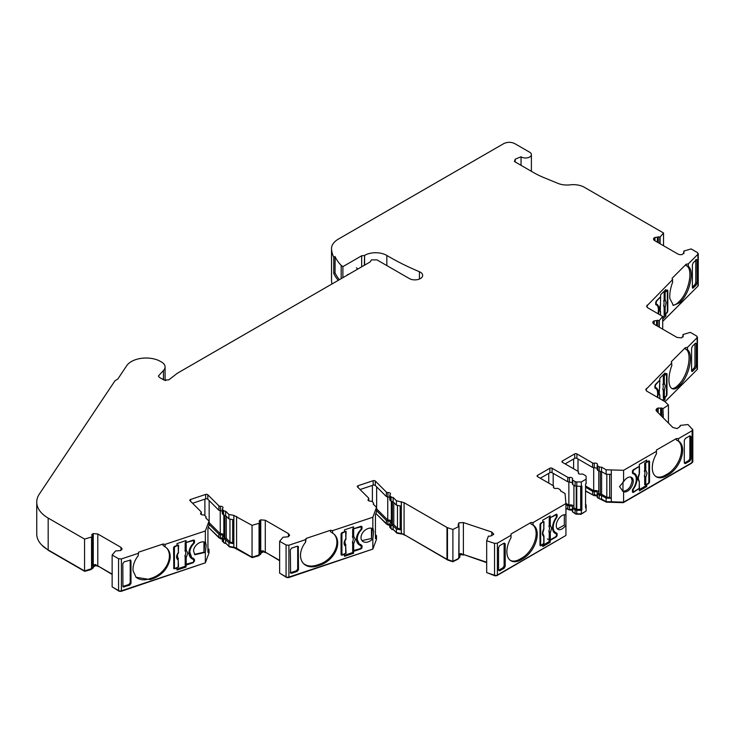 <?xml version="1.0" encoding="UTF-8"?>
<svg xmlns="http://www.w3.org/2000/svg" width="735" height="735" viewBox="0 0 735 735"><rect width="100%" height="100%" fill="white"/><g stroke="black" fill="none" stroke-linecap="round" stroke-linejoin="round"><path stroke-width="1.1" d="M597.197 468.25L592.594 467.423L576.911 458.364A1.562 0.9 0 0 0 574.706 458.364L565.141 463.886M586.117 479.183L586.117 483.648L585.556 483.97L585.556 507.867L586.117 507.545L586.117 511.055L581.33 513.811L581.33 510.311L581.881 509.989L581.881 486.092L581.33 486.414L581.33 481.949L586.117 479.183L586.117 476.556A2.343 1.351 0 0 0 585.428 475.6L583.121 474.277A1.562 0.9 0 0 0 581.449 474.075A2.343 1.351 180 0 1 578.252 472.816A2.343 1.351 180 0 1 578.417 472.32A1.562 0.9 0 0 0 578.518 471.989A1.562 0.9 0 0 0 578.068 471.355L562.376 462.297A1.562 0.9 180 0 1 561.926 461.663A1.562 0.9 180 0 1 562.376 461.02L574.706 453.908A1.562 0.9 180 0 1 576.911 453.908L592.594 462.967A1.562 0.9 0 0 0 594.266 463.16A2.343 1.351 180 0 1 596.783 463.463A2.343 1.351 180 0 1 597.463 464.419A2.343 1.351 180 0 1 597.307 464.915A1.562 0.9 0 0 0 597.197 465.246A1.562 0.9 0 0 0 597.656 465.88L599.19 466.771A2.343 1.351 0 0 0 601.506 467.111L606.136 469.784L606.136 474.25L601.506 471.576L599.19 471.236L597.307 469.38M572.363 482.592L567.76 481.765L552.077 472.706A1.562 0.9 0 0 0 549.863 472.706L540.298 478.228M565.932 524.983L565.932 515.005A8.195 4.732 120 0 0 559.702 517.486A8.195 4.732 120 0 0 556.266 525.571A8.195 4.732 120 0 0 557.966 529.329A8.195 4.732 120 0 0 565.932 524.983L565.932 535.447L497.384 575.027L497.384 543.156L511.009 535.291L511.009 534.014L511.009 537.799A19.9 11.494 120 0 0 510.99 560.814A19.9 11.494 120 0 0 520.94 559.831L523.155 558.554A19.9 11.494 120 0 0 537.23 534.18A19.9 11.494 120 0 0 533.105 525.066L530.881 523.908L530.881 522.548L533.086 522.548L565.932 503.585L565.05 493.507L560.419 490.833A2.343 1.351 0 0 0 560.511 490.456A2.343 1.351 0 0 0 559.822 489.501L558.288 488.61A1.562 0.9 0 0 0 556.615 488.407A2.343 1.351 180 0 1 553.418 487.149A2.343 1.351 180 0 1 553.574 486.662A1.562 0.9 0 0 0 553.685 486.331A1.562 0.9 0 0 0 553.225 485.688L537.542 476.638A1.562 0.9 180 0 1 537.083 475.995A1.562 0.9 180 0 1 537.542 475.361L549.863 468.25A1.562 0.9 180 0 1 552.077 468.25L567.76 477.3A1.562 0.9 0 0 0 569.432 477.502A2.343 1.351 180 0 1 571.94 477.805A2.343 1.351 180 0 1 572.629 478.761A2.343 1.351 180 0 1 572.464 479.257A1.562 0.9 0 0 0 572.363 479.587A1.562 0.9 0 0 0 572.813 480.221L575.119 481.554A2.343 1.351 0 0 0 576.773 481.949L581.33 481.949M447.477 559.537L447.477 527.675L452.889 529.476L452.889 561.338L447.477 559.537A2.343 1.351 180 0 1 446.99 559.326L404.075 534.547A7.809 4.511 0 0 0 401.347 533.518L401.347 501.656L401.338 506.103L396.413 505.193L393.133 501.913L391.057 501.242L389.973 500.149L390.065 499.166M375.429 534.639L376.513 535.723L375.429 538.645L375.429 514.739L376.513 511.826L376.513 507.361L373.233 504.091A2.343 1.351 0 0 0 373.573 503.383A2.343 1.351 0 0 0 373.261 502.712L372.176 501.619A1.562 0.9 0 0 0 371.928 501.435A1.562 0.9 0 0 0 370.651 501.178A2.343 1.351 180 0 1 368.042 499.837A2.343 1.351 180 0 1 368.501 499.028A1.562 0.9 0 0 0 368.805 498.495A1.562 0.9 0 0 0 368.593 498.045L357.504 486.956A1.562 0.9 180 0 1 357.293 486.506A1.562 0.9 180 0 1 358.074 485.725L373.169 480.69A1.562 0.9 180 0 1 375.052 480.837A1.562 0.9 180 0 1 375.3 481.021L386.389 492.11A1.562 0.9 0 0 0 387.924 492.56A2.343 1.351 180 0 1 389.835 492.946A2.343 1.351 180 0 1 390.524 493.902A2.343 1.351 180 0 1 390.065 494.701A1.562 0.9 0 0 0 389.761 495.243A1.562 0.9 0 0 0 389.973 495.693L391.057 496.777A2.343 1.351 0 0 0 391.433 497.062A2.343 1.351 0 0 0 393.133 497.457L396.413 500.728L396.413 505.193M389.835 497.402L386.389 496.575L375.3 485.486A1.562 0.9 0 0 0 375.052 485.293A1.562 0.9 0 0 0 373.169 485.155L360.067 489.519M232.673 519.627L232.673 542.577L233.84 543.744L233.849 547.253L233.849 515.391L233.84 519.838L228.916 518.919L225.645 515.648L223.559 514.969L222.475 513.884L222.567 512.901M207.931 548.374L209.016 549.458L207.931 552.38L207.931 528.474L209.016 525.553L209.016 521.097L205.736 517.817A2.343 1.351 0 0 0 206.076 517.118A2.343 1.351 0 0 0 205.763 516.448L204.679 515.354A1.562 0.9 0 0 0 204.431 515.171A1.562 0.9 0 0 0 203.154 514.913A2.343 1.351 180 0 1 200.545 513.563A2.343 1.351 180 0 1 201.004 512.764A1.562 0.9 0 0 0 201.307 512.231A1.562 0.9 0 0 0 201.096 511.78L190.007 500.691A1.562 0.9 180 0 1 189.805 500.241A1.562 0.9 180 0 1 190.585 499.46L205.671 494.425A1.562 0.9 180 0 1 207.555 494.572A1.562 0.9 180 0 1 207.803 494.756L218.901 505.845A1.562 0.9 0 0 0 220.426 506.296A2.343 1.351 180 0 1 222.337 506.681A2.343 1.351 180 0 1 223.027 507.637A2.343 1.351 180 0 1 222.567 508.436A1.562 0.9 0 0 0 222.264 508.969A1.562 0.9 0 0 0 222.475 509.419L223.559 510.513A2.343 1.351 0 0 0 223.936 510.788A2.343 1.351 0 0 0 225.645 511.183L228.916 514.463L228.916 518.919M222.347 511.137L218.901 510.311L207.803 499.221A1.562 0.9 0 0 0 207.555 499.028A1.562 0.9 0 0 0 205.671 498.89L192.579 503.254M364.339 265.289L364.597 255.376A15.61 9.013 180 0 1 386.83 255.458A249.781 144.207 0 0 0 389.201 256.855A249.781 144.207 0 0 0 419.437 271.729A7.809 4.511 180 0 1 420.374 272.189A7.809 4.511 180 0 1 422.662 275.377A7.809 4.511 180 0 1 417.847 279.539A7.809 4.511 180 0 1 409.34 278.565L377 259.896L371.478 259.896L370.017 262.018M688.3 266.41L686.168 265.601L686.168 264.233L688.3 263.902L688.3 266.41A19.9 8.122 -71.6 0 1 691.231 275A19.9 8.122 -71.6 0 1 691.157 277.049C690.036 286.935 686.738 294.983 681.281 301.203L679.719 302.765L673.425 305.392L669.851 298.557A19.9 8.122 -71.6 0 1 672.69 282.019L672.121 278.28L686.168 264.233M672.764 305.089A19.9 8.122 108.4 0 0 678.359 302.315L679.921 300.753A19.9 8.122 108.4 0 0 689.88 274.55A19.9 8.122 108.4 0 0 686.242 265.62M687.491 349.851L685.351 349.042L685.351 347.673L687.491 347.343L687.491 349.851A19.9 8.122 -71.6 0 1 690.413 358.441A19.9 8.122 -71.6 0 1 680.463 384.644L678.901 386.206A19.9 8.122 -71.6 0 1 672.608 388.833A19.9 8.122 -71.6 0 1 671.873 365.46L671.303 361.721L685.351 347.673M671.955 388.53A19.9 8.122 108.4 0 0 677.551 385.756L679.112 384.194A19.9 8.122 108.4 0 0 689.062 357.982A19.9 8.122 108.4 0 0 685.424 349.061M657.283 397.212A11.705 4.777 108.4 0 0 657.632 393.611A11.705 4.777 108.4 0 0 655.482 388.356A11.705 4.777 108.4 0 0 655.225 388.291A1.562 0.634 -71.6 0 1 655.188 388.282A1.562 0.634 -71.6 0 1 654.903 387.584L654.903 386.307A1.562 0.634 -71.6 0 1 655.684 384.249L659.791 380.133L659.791 378.222L665.028 372.994L665.028 374.905L666.213 373.711A1.562 0.634 -71.6 0 1 666.709 373.509A1.562 0.634 -71.6 0 1 666.994 374.207L666.994 394.282A1.562 0.634 -71.6 0 1 666.213 396.34L665.028 397.525L665.028 399.436L663.677 398.986L662.465 400.198M656.428 452.383L656.428 453.844A19.9 11.494 120 0 0 656.41 476.859A19.9 11.494 120 0 0 666.36 475.876L668.574 474.599A19.9 11.494 120 0 0 682.65 450.224A19.9 11.494 120 0 0 678.524 441.11A19.9 11.494 120 0 0 678.506 441.101L676.301 439.953L676.301 438.593L678.506 438.593L692.131 430.719L692.131 462.591L623.592 502.161L623.592 491.697A8.195 4.732 120 0 0 629.821 489.216A8.195 4.732 120 0 0 633.248 481.131A8.195 4.732 120 0 0 631.549 477.382A8.195 4.732 120 0 0 623.592 481.719L619.522 486.588L623.096 491.421M655.877 476.51A19.9 11.494 120 0 0 665.258 475.233L667.472 473.965A19.9 11.494 120 0 0 681.538 449.581A19.9 11.494 120 0 0 677.78 440.697M622.315 490.934L622.977 491.228C627.92 490.805 630.979 487.232 632.146 480.497L630.961 477.125M648.426 461.617L648.426 461.056L646.745 462.03L646.745 460.11L639.34 464.391L639.34 466.302L633.524 469.656A1.562 0.9 120 0 0 632.422 471.567L632.422 472.844A1.562 0.9 120 0 0 632.743 473.561A1.562 0.9 120 0 0 632.872 473.616A11.705 6.762 -60 0 1 633.855 474.02A11.705 6.762 -60 0 1 636.28 479.376A11.705 6.762 -60 0 1 632.872 489.078A1.562 0.9 120 0 0 632.422 490.374L632.422 491.642A1.562 0.9 120 0 0 632.743 492.358A1.562 0.9 120 0 0 633.524 492.285L638.926 488.683M557.461 528.943L564.333 525.084L564.333 514.757M533.105 525.066A19.9 11.494 120 0 0 533.086 525.056L533.086 522.548M510.457 560.474A19.9 11.494 120 0 0 519.838 559.188L522.052 557.92A19.9 11.494 120 0 0 536.127 533.537A19.9 11.494 120 0 0 532.37 524.652M458.833 526.205L458.833 522.851L463.39 522.576L491.779 532.039L493.727 534.088M361.96 540.602L371.46 538.498L372.415 528.456M373.224 528.741L372.847 528.649A8.195 5.797 135 0 0 365.212 530.073A8.195 5.797 135 0 0 361.014 537.579A8.195 5.797 135 0 0 362.318 541.015A8.195 5.797 135 0 0 372.847 538.626L373.702 531.341L372.847 528.649L372.847 517.229L376.513 507.361M376.513 535.723L376.513 539.233L372.847 549.091L288.892 577.076L288.892 545.214L305.585 539.646L306.155 538.415L305.585 542.154A19.9 14.075 135 0 0 303.674 563.69A19.9 14.075 135 0 0 317.75 565.867L320.451 564.967A19.9 14.075 135 0 0 337.696 542.963A19.9 14.075 135 0 0 334.526 534.639A19.9 14.075 135 0 0 332.624 533.141L330.493 531.671L330.493 530.303L332.624 530.633L372.847 517.229M303.298 563.286A19.9 14.075 135 0 0 316.969 565.086L319.67 564.186A19.9 14.075 135 0 0 336.915 542.182A19.9 14.075 135 0 0 334.131 534.253M194.463 554.337L203.962 552.233L204.918 542.191M205.726 542.476L205.35 542.384A8.195 5.797 135 0 0 197.954 543.634A8.195 5.797 135 0 0 193.535 550.827L194.821 554.741L205.35 552.362L206.204 545.076L205.35 542.384L205.35 530.964L209.016 521.097M136.021 577.26L150.252 579.593L152.963 578.693C162.453 574.77 168.159 568.091 170.079 558.646A19.9 14.075 135 0 0 170.198 556.698A19.9 14.075 135 0 0 167.029 548.374A19.9 14.075 135 0 0 165.127 546.877L162.995 545.407L162.995 544.038L165.127 544.369L205.35 530.964M135.791 577.003A19.9 14.075 135 0 0 149.471 578.812L152.182 577.912A19.9 14.075 135 0 0 169.417 555.917A19.9 14.075 135 0 0 166.634 547.988M222.264 538.507A2.343 1.351 0 0 0 220.426 538.158L220.426 534.648L222.347 535.043L223.027 535.999L222.567 536.798M233.84 543.744L228.916 542.825L228.916 546.325L225.645 543.055A2.343 1.351 180 0 1 223.936 542.66A2.343 1.351 180 0 1 223.559 542.375L222.475 541.291A1.562 0.9 180 0 1 222.264 540.841L222.264 537.331M225.645 543.055L225.645 539.545L223.559 538.874L223.559 542.375M389.761 524.772A2.343 1.351 0 0 0 387.924 524.422L387.924 520.922L389.835 521.308L390.524 522.263L390.065 523.063M400.171 505.891L400.171 528.842L401.338 530.009L396.413 529.09L396.413 532.599L393.133 529.319A2.343 1.351 180 0 1 391.433 528.924A2.343 1.351 180 0 1 391.057 528.64L389.973 527.555A1.562 0.9 180 0 1 389.761 527.105L389.761 523.605M393.133 529.319L393.133 525.81L391.057 525.139L391.057 528.64M572.363 509.998A2.343 1.351 0 0 0 571.94 509.677A2.343 1.351 0 0 0 569.432 509.373A1.562 0.9 180 0 1 567.76 509.171L565.932 508.115M569.432 509.373L569.432 505.864L571.94 506.167L572.629 507.205M597.197 495.656A2.343 1.351 0 0 0 596.783 495.335A2.343 1.351 0 0 0 594.266 495.032A1.562 0.9 180 0 1 592.594 494.83L585.556 490.769M594.266 495.032L594.266 491.522L596.783 491.825L597.463 492.863M695.76 259.63L697.046 260.162L696.569 259.464M692.563 288.184L696.265 284.849L697.046 282.791L695.76 282.47L695.76 260.263M598.759 470.979L598.759 493.608L600.293 494.499L601.616 494.26L606.816 497.264L606.816 474.268M598.759 491.954L597.886 491.191A3.905 2.251 0 0 0 593.696 490.686L593.696 467.69M573.925 485.32L573.925 507.949L576.773 509.41L580.678 509.41L580.678 486.414M573.925 506.296L573.043 505.533A3.905 2.251 0 0 0 568.862 505.028L568.862 482.031M376.651 486.836L376.651 508.932L376.155 508.556M391.323 501.454L391.323 523.605L392.407 524.689L393.785 524.661L397.46 528.336L397.46 505.386M391.323 520.922L390.946 520.665A3.905 2.251 0 0 0 387.749 520.022L387.749 497.025M209.163 500.572L209.163 522.668L208.666 522.291M223.826 515.189L223.826 537.331L224.91 538.424L226.288 538.397L229.972 542.072L229.972 519.121M223.826 534.657L223.449 534.4A3.905 2.251 0 0 0 220.252 533.757L220.252 510.761M661.619 416.231L661.619 407.962L662.915 408.568L662.915 417.526M580.678 509.41L580.779 486.414M580.779 509.355L581.881 509.989M209.016 549.458L209.016 552.959L205.35 562.826L121.394 590.811L121.394 558.94L118.574 558.729L112.143 555.017L115.56 550.965L120.715 550.543L122.111 549.091M226.288 516.301L226.288 538.397M288.892 577.076A2.343 1.351 180 0 1 286.071 576.865L279.64 573.144L279.64 541.282L283.058 537.23L288.212 536.807L289.608 535.356M393.785 502.565L393.785 524.661M459.007 526.288L458.769 558.389L459.595 556.937L459.522 555.697L459.007 557.516L459.007 526.288L458.236 525.259L458.236 525.819M497.384 575.027A2.343 1.351 180 0 1 494.554 575.239L486.68 572.611L486.68 540.749L488.407 536.091L490.052 536.238L493.644 534.455M601.616 471.64L601.616 494.26M679.884 426.576L680.298 425.4L687.96 424.545L692.82 429.764L692.82 461.635A2.343 1.351 180 0 1 692.131 462.591M679.654 426.658L680.151 426.493M661.619 407.962L660.627 408.109L660.627 415.247M665.019 401.677L697.12 369.576A2.343 1.351 180 0 0 697.432 368.896L697.432 337.034L697.12 337.705L696.752 336.079L690.321 332.367L682.971 334.526L682.971 337.007M682.971 334.526L683.247 335.647M662.713 321.351L697.938 286.135A2.343 1.351 180 0 0 698.25 285.456L698.25 253.593L697.938 254.264L697.561 252.638L691.13 248.926L683.789 251.085L683.789 253.566M683.789 251.085L684.064 252.206M91.618 536.669L91.893 568.146L93.207 566.464L93.308 567.475A2.021 1.167 180 0 1 92.72 568.302L84.553 570.948L48.17 549.936L48.17 518.074L84.553 539.077L91.893 536.917M259.115 522.934L259.391 554.411L260.695 552.729L260.806 553.74A2.021 1.167 180 0 1 260.218 554.567L252.05 557.213L236.578 548.273A7.809 4.511 0 0 0 233.849 547.253M458.833 522.851L458.144 524.9M663.319 417.93L662.915 408.568M657.439 326.129L657.439 320.276L656.557 320.579L656.557 325.614M658.257 242.688L658.257 236.835L657.375 237.139L657.375 242.173M123.177 586.925L129.599 585.161L130.986 583.461L130.205 582.8L130.205 559.951M122.846 586.42L128.855 584.527L130.205 582.8M370.118 261.954L177.365 373.242L168.793 379.866L164.07 380.078L159.302 377.321L158.383 376.044L163.455 370.486A12.127 7.001 0 0 0 165.081 366.986A12.127 7.001 0 0 0 161.535 362.033L158.604 360.444A20.764 11.99 0 0 0 126.714 365.699L117.876 378.938L114.936 380.84L39.359 494.039A39.028 22.537 0 0 0 36.75 502.143A39.028 22.537 0 0 0 48.17 518.074M91.893 565.665L93.262 564.802L93.262 533.573L92.288 534.134L92.288 565.362M92.288 534.134L91.599 535.089M112.143 555.017L112.143 586.879L118.574 590.591A2.343 1.351 180 0 0 121.394 590.811M190.999 556.799L189.014 551.719M174.93 568.826L176.988 568.137L176.988 570.048L186.056 567.025L186.056 565.114L193.176 562.744L194.509 560.998L194.509 559.721L191.651 557.442L189.814 552.068A11.705 8.278 -45 0 1 193.976 543.431A1.562 1.102 135 0 0 194.527 542.219L194.527 540.942A1.562 1.102 135 0 0 194.279 540.289A1.562 1.102 135 0 0 193.176 540.115L186.056 542.494L185.275 540.841M173.818 568.642L173.579 547.924A1.562 1.102 135 0 1 174.93 546.197L176.988 545.508L176.988 543.597L186.056 540.574L186.056 542.494M232.673 542.577L229.972 542.072M259.391 551.939L260.76 551.066L260.76 519.838L259.786 520.398L259.786 551.627M259.786 520.398L259.097 521.354M400.171 528.842L397.46 528.336M452.889 529.476L458.769 526.526M458.769 558.389L452.889 561.338M609.655 474.351L609.655 497.347L606.816 497.264M658.156 412.767L658.156 408.063L656.961 408.467L655.96 409.974L656.484 411.095L672.874 427.485L677.064 428.56L679.425 426.998M658.156 408.063L660.627 408.109M668.437 423.048L668.437 405.031L664.936 401.632L646.938 391.24L645.789 389.642L671.873 362.952M663.319 408.43L668.437 405.031M683.137 335.923L681.602 337.87L677.073 337.457L653.893 324.08L652.744 322.481L653.176 321.461L653.176 323.51M654.15 324.227L654.15 320.901L656.557 320.579M657.439 320.276L659.304 320.478L662.713 316.436L647.746 307.8L646.598 306.201L672.69 279.511M658.964 327.011L658.964 320.671M692.398 287.109L694.979 284.528L695.76 282.47M664.486 290.904L665.837 291.464L667.031 290.27A1.562 0.634 -71.6 0 1 667.527 290.068A1.562 0.634 -71.6 0 1 667.812 290.766L667.812 310.841L665.837 314.084L665.837 315.995L664.486 315.545L664.486 314.525M683.954 252.482L682.411 254.429A3.905 2.251 180 0 1 677.881 254.016L654.71 240.639A3.905 2.251 180 0 1 653.562 239.04A3.905 2.251 180 0 1 653.985 238.021L653.985 240.069M654.968 240.786L654.968 237.46L657.375 237.139M658.257 236.835L660.113 237.037L663.53 232.995L584.371 187.296A15.61 9.013 0 0 0 570.149 184.843A15.61 9.013 180 0 1 557.92 183.364L543.689 177.521A78.057 45.065 180 0 1 533.729 172.661L514.518 161.571L515.189 159.192L521.051 156.785L521.051 165.338M659.782 243.57L659.782 237.23M662.713 321.406L697.405 286.659M665.046 401.705L696.596 370.1M598.207 498.064L606.476 502.17L623.28 502.657L691.58 463.225L691.828 462.14M597.334 495.969L593.981 495.565L593.981 495.078M585.556 491.09L593.981 495.565M573.364 512.405L575.67 514.059L580.999 514.316L585.336 511.505M572.491 510.311L569.147 509.906L569.147 509.419M565.932 508.427L569.147 509.906M487.553 572.905L494.949 575.808L496.832 575.661L565.132 535.916M463.785 554.576L486.68 562.642M463.785 555.008L460.735 554.622M459.614 555.789L460.735 554.677M404.627 534.859L447.872 560.107L452.797 561.751L458.162 559.059L458.87 557.543M404.627 535.181L401.889 533.656M390.698 527.794L391.737 529.375L393.547 529.788L396.937 533.178L401.889 534.115M390.395 525.451L387.832 524.937L387.832 524.432M375.98 513.618L387.832 524.937M280.577 573.695L286.622 577.499L288.506 577.646L372.333 549.265M265.84 552.435L279.64 560.722M265.84 552.757L263.038 551.663M260.337 553.538L263.038 551.976M259.666 554.888L258.591 555.825L252.215 557.617L234.391 547.851M223.201 541.53L224.239 543.11L226.049 543.514L229.439 546.904L234.364 547.823M222.898 539.178L220.335 538.663L220.335 538.158M208.483 527.353L220.335 538.663M113.089 587.43L119.125 591.234L121.009 591.372L204.845 562.992M98.343 566.17L112.143 574.458M98.343 566.492L95.541 565.39M92.84 567.273L95.541 565.711M92.169 568.624L91.094 569.561L84.718 571.352L48.721 550.579L41.711 545.003M609.655 497.347L611.299 498.302L606.136 498.146L606.136 501.656L601.506 498.982L601.506 495.473L599.19 495.133L599.19 498.633L597.656 497.751A1.562 0.9 180 0 1 597.197 497.108L597.197 493.608M585.556 485.991L593.696 490.686M586.117 507.545L586.117 504.917L585.428 503.962M585.556 487.259L592.594 491.32L592.594 494.83M594.266 491.522L592.594 491.32M597.656 497.751L597.307 493.277L599.19 495.133M601.506 495.473L606.136 498.146M565.904 503.319L568.862 505.028M565.932 504.605L567.76 505.662L567.76 509.171M569.432 505.864L567.76 505.662M572.813 512.093L572.464 507.619L572.813 508.583L575.119 509.915L575.119 513.416L572.813 512.093A1.562 0.9 180 0 1 572.363 511.45L572.363 507.949M581.33 513.811L576.773 513.811L576.773 510.311L575.119 509.915M576.773 510.311L581.33 510.311M376.651 508.932L387.749 520.022M376.513 510.595L386.389 520.472L386.389 523.981L375.897 513.48M387.924 520.922L386.389 520.472M389.973 527.555L389.973 524.055L391.057 525.139M393.133 525.81L396.413 529.09M209.163 522.668L220.252 533.757M209.016 524.321L218.901 534.207L218.901 537.717L208.4 527.216M220.426 534.648L218.901 534.207M222.475 541.291L222.475 537.781L223.559 538.874M225.645 539.545L228.916 542.825M122.92 586.649L122.819 563.57L124.169 561.843L130.591 560.07M123.214 586.962L129.636 585.198L130.986 583.461L130.986 560.842L130.205 559.96M173.579 567.999L174.912 568.807L174.489 567.925M173.579 568.118L174.149 568.045M186.056 567.025L185.275 566.244L185.275 564.535M176.988 569.009L185.275 566.244M185.569 564.627L186.056 565.114M193.682 560.658L193.195 558.113M193.746 558.958L194.509 559.721L193.957 558.876M112.143 574.136L97.792 565.849A3.905 2.251 0 0 0 95.816 565.233L95.816 564.599L93.391 565.996L93.299 566.703M95.816 564.599L93.262 564.802M193.682 541.842L193.746 540.041M203.962 552.233L203.962 541.934M279.64 560.401L265.289 552.114A3.905 2.251 0 0 0 263.314 551.507L263.314 550.864L260.888 552.27L260.796 552.968M263.314 550.864L260.76 551.066M361.179 546.923L360.692 544.378M356.512 537.983L359.158 543.716A11.705 8.278 -45 0 1 361.473 529.696A1.562 1.102 135 0 0 362.024 528.483L362.024 527.206A1.562 1.102 135 0 0 361.776 526.554A1.562 1.102 135 0 0 360.674 526.379L353.553 528.759L352.772 527.105M361.179 528.116L361.243 526.306M341.077 554.383L341.986 554.199M353.553 528.759L353.553 526.848L344.485 529.871L344.485 531.782L342.427 532.462A1.562 1.102 135 0 0 341.068 534.189L341.068 554.263A1.562 1.102 135 0 0 341.316 554.916A1.562 1.102 135 0 0 342.427 555.09L344.485 554.401L344.485 556.312L353.553 553.29L352.772 552.509L344.485 555.274M352.772 552.509L352.772 550.8M290.343 572.694L291.666 573.282L297.133 571.462L298.483 569.735L298.272 546.5M297.133 571.462L296.352 570.792L290.885 572.611M296.352 570.792L297.703 569.065L297.703 546.215M279.64 541.282L286.071 544.993L286.071 576.865M371.46 538.498L371.46 528.199M396.413 532.599L401.338 533.509L401.338 530.009M396.413 500.728L404.075 502.676L446.99 527.454L446.99 559.326M486.68 562.211L463.39 554.447A3.905 2.251 0 0 0 461.212 554.144L461.212 553.51L459.494 555.678M461.212 553.51L458.833 554.08M547.382 538.985L550.285 539.857L555.577 536.807A1.167 0.68 120 0 0 556.404 535.374L556.404 534.418A1.562 0.9 120 0 0 556.083 533.702A1.562 0.9 120 0 0 555.963 533.656L555.541 532.452M552.849 530.183L555.66 532.682A11.705 6.762 -60 0 1 556.643 517.624A1.562 0.9 120 0 0 557.093 516.337L557.093 515.06A1.562 0.9 120 0 0 556.772 514.344A1.562 0.9 120 0 0 555.991 514.417L550.175 517.78L549.073 516.503M555.991 514.978L555.991 514.417L557.093 515.06M550.175 517.78L550.175 515.869L542.77 520.141L542.77 522.052L541.089 523.026A1.562 0.9 120 0 0 539.986 524.937L539.986 545.012L540.473 544.736M541.089 545.646L539.986 545.012A1.562 0.9 120 0 0 540.308 545.728A1.562 0.9 120 0 0 541.089 545.646L542.77 544.681L542.77 546.592L550.175 542.32L549.073 541.677L542.77 545.315M549.073 541.677L549.073 539.812M504.109 568.274L503.006 567.751L498.55 570.323L499.644 570.847L504.109 568.274L505.211 566.354L505.211 543.744L504.109 543.101L499.644 545.673L498.541 547.593L498.541 570.204L499.644 570.847L498.541 570.204M503.006 567.751L504.109 565.831L504.109 543.101L505.211 543.744L504.201 543.055M486.68 540.749L494.554 543.376L494.554 575.239M633.855 474.02L632.486 473.239M632.909 491.366L632.422 491.642L633.524 492.285M639.34 488.922L639.34 490.833L646.745 486.561L645.642 485.927L639.34 489.565M645.642 485.927L645.642 484.797M646.745 462.03L645.642 460.753M684.303 462.958L685.406 463.601L684.303 463.078L688.768 460.505L689.871 458.585L689.871 435.855L685.406 438.427L684.303 440.348L684.303 462.958L685.406 463.601L689.871 461.029L690.974 459.109L690.974 436.498L689.954 435.809M622.977 491.228L622.977 482.022M623.592 502.161L611.299 501.803L611.299 469.941L611.299 474.397L606.136 474.25M606.136 501.656L611.299 501.803L611.299 498.302M656.961 408.467L656.961 411.572M691.589 370.55L694.171 367.969L694.952 365.911L694.952 343.704M663.677 398.986L663.677 397.966M665.028 374.905L663.677 374.345M654.15 320.901L653.176 321.461M659.304 327.204L659.304 320.478M697.046 260.162L697.12 282.81L696.339 284.868L693.178 288.028L692.398 287.523L692.398 264.903L693.178 262.845L696.339 259.694L697.12 260.19L696.339 259.694M692.425 287.835L693.178 288.028L692.398 287.523M665.837 315.995L662.713 319.128M662.713 317.318L664.486 315.545M656.033 304.85A1.562 0.634 -71.6 0 1 655.997 304.841L656.033 304.85A11.705 4.777 108.4 0 1 656.291 304.915A11.705 4.777 108.4 0 1 658.431 309.637L658.101 313.771M654.968 237.46L653.985 238.021M660.113 243.763L660.113 237.037M91.094 569.101L91.094 569.561M229.439 546.427L229.439 546.904M258.591 555.366L258.591 555.825M396.937 532.691L396.937 533.178M580.999 513.811L580.999 514.316M606.476 501.665L606.476 502.17M623.28 502.152L623.28 502.657M601.506 498.982A2.343 1.351 180 0 1 599.19 498.633M576.773 514.316L576.773 513.811A2.343 1.351 180 0 1 575.119 513.416M461.212 554.144L459.595 555.761M459.788 556.671A2.021 1.167 180 0 1 459.862 556.983A2.021 1.167 180 0 1 459.595 557.571M387.924 524.422A1.562 0.9 180 0 1 386.389 523.981M263.314 551.507L260.888 552.904M233.849 515.391L252.05 525.341L259.391 523.182M259.051 523.375L259.051 555.237M233.84 547.244L228.916 546.325M220.426 538.158A1.562 0.9 180 0 1 218.901 537.717M95.816 565.233L93.391 566.639M91.553 537.11L91.553 568.973M165.853 380.583L165.081 379.572M333.754 257.259L335.031 256.515L335.031 272.768L333.754 273.503L333.754 257.259A65.654 37.898 0 0 1 331.549 249.404A23.419 13.524 0 0 1 331.513 248.66A23.419 13.524 0 0 1 338.376 239.095L503.741 143.628C507.416 141.883 511.101 141.883 514.776 143.628L529.678 152.228A5.852 3.381 0 0 1 531.396 154.616L531.396 171.31M342.896 277.674L342.896 266.63L341.187 265.39A64.092 36.998 0 0 1 335.142 256.772L335.031 256.515M335.142 256.772L335.031 272.768M335.142 273.025A64.092 36.998 0 0 0 339.414 279.686M338.247 280.357A65.654 37.898 180 0 1 333.754 273.503M364.339 255.523L361.675 255.789L361.675 266.833M341.187 278.657L341.187 265.39M84.553 539.077L84.553 570.948M93.262 533.573L97.792 533.987L120.972 547.364L122.12 548.962M136.177 577.425L133.136 570.966A19.9 14.075 135 0 1 138.088 555.89L138.658 552.15L138.088 555.89M252.05 525.341L252.05 557.213M260.76 519.838L265.289 520.251L288.46 533.628L289.608 535.227M353.553 553.29L353.553 551.379L360.674 549.008A1.562 1.102 135 0 0 362.024 547.281L362.024 546.004A1.562 1.102 135 0 0 361.776 545.352A1.562 1.102 135 0 0 361.473 545.159A11.705 8.278 -45 0 1 359.158 543.716M353.066 550.901L353.553 551.379M297.703 546.224L298.483 547.116L297.133 546.289L291.666 548.108L290.316 549.835L290.61 573.153M290.316 572.455L291.666 573.282M288.892 545.214L286.071 544.993M447.477 527.675L446.99 527.454M550.175 542.32L550.175 540.4L555.991 537.046A1.562 0.9 120 0 0 557.093 535.135L557.093 533.858A1.562 0.9 120 0 0 556.772 533.141A1.562 0.9 120 0 0 556.643 533.086A11.705 6.762 -60 0 1 555.66 532.682M549.367 539.94L550.175 540.4M497.384 543.156L494.554 543.376M581.33 486.414L575.119 486.019L572.813 484.687L572.464 483.722M649.529 461.69A1.562 0.9 120 0 0 649.207 460.974A1.562 0.9 120 0 0 648.426 461.056L649.529 461.69L649.529 481.765L648.84 481.37M646.745 486.561L646.745 484.65L648.426 483.676A1.562 0.9 120 0 0 649.529 481.765M623.592 481.719L623.592 470.299L656.428 451.336L656.428 450.059L676.301 438.593M606.136 469.784L623.592 470.299M692.508 429.093L692.131 430.719M691.617 371.276L692.37 371.46L691.589 370.964L691.589 348.344L692.37 346.286L695.521 343.135L696.302 343.631L696.302 366.25L695.521 368.308L692.37 371.46L691.589 370.964M695.521 343.135L696.302 343.631L695.402 343.254M665.028 399.436L663.604 400.86M662.713 329.17L662.713 316.436M656.291 304.915L656.226 304.896A11.705 4.777 -71.6 0 0 655.969 304.823A1.562 0.634 -71.6 0 1 655.712 304.143L655.712 302.866A1.562 0.634 -71.6 0 1 656.493 300.808L660.609 296.692L660.609 294.781L665.837 289.553L665.837 291.464M663.53 245.729L663.53 232.995M331.513 248.66L331.513 280.522A23.419 13.524 0 0 0 331.549 281.266A65.654 37.898 0 0 0 331.981 283.976M36.75 502.143L36.75 534.014A39.028 22.537 0 0 0 48.17 549.936M514.463 161.048L514.518 161.571M521.051 156.785A5.852 3.381 0 0 0 527.537 157.795A5.852 3.381 0 0 0 531.396 154.616M342.896 266.63L361.675 255.789M138.658 552.15L162.995 544.038M165.127 546.877L165.127 544.369M205.35 552.362L205.35 562.826M121.394 558.94L138.088 553.382M225.645 515.648L225.645 511.183M228.916 514.463L233.84 515.382M305.585 539.646L305.585 542.154M306.155 538.415L330.493 530.303M332.624 533.141L332.624 530.633M372.847 549.091L372.847 538.626M393.133 501.913L393.133 497.457M511.009 534.014L530.881 522.548M565.932 515.005L565.932 503.585M601.506 471.576L601.506 467.111M656.428 451.336L656.428 453.844M678.506 441.101L678.506 438.593M687.491 347.343L697.12 337.705L697.12 369.576M688.3 263.902L697.938 254.264L697.938 286.135M357.871 269.028A54.638 31.55 180 0 1 356.42 267.797M347.15 275.221L347.609 274.605A2.343 1.351 180 0 1 348.859 274.228M163.023 379.462L163.455 378.093M353.02 537.147L352.506 536.715A0.781 0.68 44.2 0 0 353.02 537.147L353.691 536.284L355.327 539.481L353.691 543.762L352.497 541.787L352.506 542.816L353.02 542.65M353.691 550.855L353.691 543.762L352.662 543.634L352.662 550.726L360.168 548.696A1.167 0.827 135 0 0 361.179 547.4L361.179 546.445A1.562 1.102 135 0 0 360.931 545.793A1.562 1.102 135 0 0 360.637 545.609A12.1 8.554 -45 0 1 358.377 544.166A12.1 8.554 -45 0 1 360.637 529.806A1.562 1.102 135 0 0 361.179 528.603L361.179 527.647A1.167 0.827 135 0 0 360.168 527.032L352.662 529.053L352.662 536.155L353.691 536.284L353.691 529.191M352.506 536.715L352.662 536.155M345.9 545.021L345.459 544.13L345.689 546.427L345.459 544.13A4.952 3.5 -45 0 1 345.275 543.909C344.733 541.64 344.926 540.179 345.845 539.536L346.01 538.369M352.662 543.634L352.506 542.816M346.01 531.276L342.933 532.774A1.167 0.827 -45 0 0 341.913 534.069L341.913 553.822A1.167 0.827 -45 0 0 342.933 554.447L346.084 553.133L345.551 544.231M345.845 545.039L345.459 544.13M346.084 531.46L345.845 539.536L345.689 531.855M345.689 553.519L345.689 546.427C343.557 544.653 343.557 542.154 345.689 538.948M659.699 380.234L655.969 384.433A1.167 0.478 108.4 0 0 655.39 385.976L655.39 386.932A1.562 0.634 108.4 0 0 655.675 387.63A1.562 0.634 108.4 0 0 655.703 387.639A12.1 4.943 -71.6 0 1 655.896 387.694A12.1 4.943 -71.6 0 1 658.119 393.124A12.1 4.943 -71.6 0 1 657.65 397.424M664.33 376.072L664.33 383.174L665.276 385.967L664.33 390.652L663.328 390.836L662.814 389.091L664.33 390.652L664.33 397.745L665.928 396.147A1.167 0.478 -71.6 0 0 666.507 394.612L666.507 374.85A1.167 0.478 -71.6 0 0 666.296 374.326A1.167 0.478 -71.6 0 0 665.928 374.483L663.328 376.256L663.328 383.358L664.33 383.174L663.641 384.249A0.781 0.524 -132.1 0 1 663.089 383.982L662.814 384.469A4.952 2.021 -71.6 0 1 663.264 386.334A4.952 2.021 -71.6 0 1 662.814 389.091M659.819 380.473L659.258 393.547L659.708 395.265C658.477 394.006 658.477 391.516 659.708 387.786L659.708 387.336M659.745 394.851L658.762 393.151M659.819 398.673L659.819 395.044L659.708 398.618M663.089 383.982L663.328 383.358M663.641 384.249L662.814 384.469M663.641 389.743L663.089 390.083M663.328 390.836L663.328 397.929L664.33 397.745M185.523 550.883L185.018 550.451A0.781 0.68 44.2 0 0 185.523 550.883L186.194 550.019L187.829 553.207L186.194 557.497L185 555.522L185.018 556.551L185.523 556.386M186.194 564.59L186.194 557.497L185.165 557.36L185.165 564.462L192.671 562.431A1.167 0.827 135 0 0 193.682 561.136L193.682 560.18A1.562 1.102 135 0 0 193.434 559.528A1.562 1.102 135 0 0 193.149 559.344A12.1 8.554 -45 0 1 190.879 557.902A12.1 8.554 -45 0 1 193.149 543.533A1.562 1.102 135 0 0 193.682 542.338L193.682 541.383A1.167 0.827 135 0 0 192.671 540.758L185.165 542.788L185.165 549.881L186.194 550.019L186.194 542.917M185.018 550.451L185.165 549.881M178.403 558.756L177.971 557.865L178.192 560.162L177.971 557.865A4.952 3.5 -45 0 1 177.778 557.644C177.236 555.366 177.429 553.914 178.348 553.271L178.513 552.104M185.165 557.36L185.018 556.551M178.513 545.003L175.435 546.509A1.167 0.827 -45 0 0 174.425 547.805L174.425 567.558A1.167 0.827 -45 0 0 175.435 568.173L178.587 566.869L178.054 557.966M178.348 558.775L177.971 557.865M178.587 545.195L178.348 553.271L178.192 545.591M178.192 567.255L178.192 560.162C176.06 558.38 176.06 555.89 178.192 552.683M660.517 296.793L656.787 300.992A1.167 0.478 108.4 0 0 656.199 302.535L656.199 303.491A1.562 0.634 108.4 0 0 656.484 304.189A12.1 4.943 -71.6 0 1 656.713 304.253A12.1 4.943 -71.6 0 1 658.937 309.683A12.1 4.943 -71.6 0 1 658.459 313.983M665.147 292.631L665.147 299.733L666.085 302.526L665.147 307.212L664.137 307.395L663.631 305.65L665.147 307.212L665.147 314.304L666.737 312.706A1.167 0.478 -71.6 0 0 667.325 311.171L667.325 291.409A1.167 0.478 -71.6 0 0 667.104 290.885A1.167 0.478 -71.6 0 0 666.737 291.042L664.137 292.815L664.137 299.917L665.147 299.733L664.458 300.808A0.781 0.524 -132.1 0 1 663.898 300.541L663.631 301.028A4.952 2.021 -71.6 0 1 664.072 302.894A4.952 2.021 -71.6 0 1 663.631 305.65M660.296 310.418L660.526 311.824C659.295 310.565 659.295 308.075 660.526 304.345L660.526 303.895M660.627 297.032L660.315 310.446L659.571 309.711M660.554 311.41L660.526 315.177M663.898 300.541L664.137 299.917M664.458 300.808L663.631 301.028M664.458 306.302L663.898 306.642M664.137 307.395L664.137 314.488L665.147 314.304M639.34 466.293L633.938 469.895A1.167 0.68 120 0 0 633.111 471.328L633.111 472.283A1.562 0.9 120 0 0 633.432 473A1.562 0.9 120 0 0 633.552 473.055A12.1 6.982 -60 0 1 634.47 473.441A12.1 6.982 -60 0 1 636.969 478.981A12.1 6.982 -60 0 1 633.552 488.858A1.562 0.9 120 0 0 633.111 490.135L633.111 491.09A1.167 0.68 120 0 0 633.35 491.623A1.167 0.68 120 0 0 633.938 491.568L639.459 488.196L639.229 481.416C637.484 479.937 637.484 477.438 639.229 473.937L639.275 474.442C638.2 477.621 638.035 479.248 638.779 479.321L638.614 479.183M645.762 463.068L645.762 470.17L647.094 473.138L645.762 477.649L644.705 477.676L644.356 475.867L645.762 477.649L645.762 484.742L648.013 483.437A1.167 0.68 -60 0 0 648.84 482.004L648.84 462.251A1.167 0.68 -60 0 0 648.601 461.718A1.167 0.68 -60 0 0 648.013 461.773L644.705 463.096L644.705 470.198L645.762 470.17L645.054 471.135A0.781 0.606 -132.1 0 1 644.503 470.786L644.356 471.245A4.952 2.857 -60 0 1 644.981 473.193A4.952 2.857 -60 0 1 644.356 475.867M639.229 488.509L639.303 480.837M644.503 470.786L644.705 470.198M645.054 471.135L644.356 471.245M645.054 476.638L644.503 476.886M644.705 477.676L644.705 484.769L645.762 484.742M549.587 526.26L548.889 526.361L549.036 525.902A0.781 0.606 47.9 0 0 549.587 526.26L550.285 525.286L551.627 528.254L550.285 532.765L548.889 530.982L549.036 532.002L549.587 531.754M555.963 533.656A12.1 6.982 -60 0 1 555.044 533.261A12.1 6.982 -60 0 1 555.963 517.844A1.562 0.9 120 0 0 556.404 516.567L556.404 515.612A1.167 0.68 120 0 0 556.165 515.079A1.167 0.68 120 0 0 555.577 515.134L549.238 518.221L549.238 525.314L550.285 525.286L550.285 518.193M549.036 525.902L549.238 525.314M550.285 539.857L550.285 532.765L549.238 532.792L549.036 532.002M543.836 535.953L543.147 534.299M539.986 544.451L540.923 544.993A1.167 0.68 -60 0 0 541.502 544.929L543.983 543.312L543.983 536.219L543.303 534.437C542.559 534.373 542.724 532.746 543.808 529.567L543.983 521.639L541.089 523.026M543.762 543.634L543.762 536.532C542.017 535.052 542.017 532.553 543.762 529.053L543.983 528.741M540.923 544.993A1.167 0.68 -60 0 1 540.675 544.451L540.675 524.698A1.167 0.68 -60 0 1 541.502 523.265M391.057 496.777L391.057 501.242M375.3 485.486L375.3 481.021M223.559 510.513L223.559 514.969M207.803 499.221L207.803 494.756M419.437 279.034L419.437 271.729M386.83 255.458L386.83 265.565M576.773 509.41L576.773 481.949M224.91 538.424L224.91 515.593M392.407 524.689L392.407 501.858M576.222 509.272L576.222 486.368M600.293 494.499L600.293 471.594M661.123 415.734L661.123 408.127M657.035 320.515L657.035 325.89M657.853 237.074L657.853 242.449M123.388 586.346L124.169 587.017M129.636 585.198L128.855 584.527M189.795 552.463L189.759 552.426A11.705 8.278 -45 0 1 193.939 543.395L193.525 542.981M189.795 552.591L189.759 552.555A11.705 8.278 135 0 0 191.624 557.415A11.705 8.278 135 0 0 191.771 557.562M553.179 473.349L553.179 485.66M548.76 483.115L548.76 473.349M578.013 459.007L578.013 471.328M573.603 468.774L573.603 459.007M696.339 284.868L694.979 284.528M667.031 312.899L666.967 312.871A1.562 0.634 108.4 0 0 667.747 310.822L667.325 310.675M666.856 290.444L667.812 290.766M194.509 560.998L193.746 560.235M118.574 558.729L118.574 590.591M204.89 515.575L204.89 499.148M372.388 501.84L372.388 485.412M667.747 290.738A1.562 0.634 108.4 0 0 667.49 290.059M121.009 590.912L121.009 591.372M288.506 577.177L288.506 577.646M494.949 575.34L494.949 575.808M611.639 501.362L611.639 502.317M260.218 554.567L260.218 553.933M92.72 568.302L92.72 567.668M515.189 161.957L515.189 159.192M364.597 265.142L364.597 255.376M163.455 370.486L163.455 379.719M97.792 565.849L97.792 533.987M120.972 547.364L120.972 550.396M150.252 579.593L149.471 578.812M152.963 578.693L152.182 577.912M194.509 542.191L193.746 541.438M194.527 540.942L193.746 540.161M236.578 548.273L236.578 516.411M265.289 552.114L265.289 520.251M288.46 533.628L288.46 536.66M362.024 547.281L361.243 546.5M362.024 546.004L361.243 545.223M362.024 528.483L361.243 527.702M362.024 527.206L361.243 526.425M341.646 554.309L342.427 555.09M298.483 569.735L297.703 569.065M317.75 565.867L316.969 565.086M320.451 564.967L319.67 564.186M404.075 534.547L404.075 502.676M463.39 554.447L463.39 522.576M557.093 535.135L556.404 534.731M557.093 533.858L555.991 533.224M557.093 516.337L556.404 515.933M505.211 566.354L504.109 565.831M520.94 559.831L519.838 559.188M523.155 558.554L522.052 557.92M690.974 459.109L689.871 458.585M689.871 461.029L688.768 460.505M666.36 475.876L665.258 475.233M668.574 474.599L667.472 473.965M694.952 365.911L696.302 366.25M695.521 368.308L694.171 367.969M666.039 373.885L666.994 374.207M666.507 394.116L666.994 394.282M646.313 388.521L646.313 390.772M677.551 385.756L678.901 386.206M679.112 384.194L680.463 384.644M647.131 305.08L647.131 307.331M679.719 302.765L678.359 302.315M681.281 301.203L679.921 300.753M331.549 249.404L331.549 281.266M201.004 512.764L201.004 514.371M190.585 501.261L190.585 499.46M205.671 498.89L205.671 494.425M218.901 505.845L218.901 510.311M220.426 510.751L220.426 506.296M222.475 513.884L222.475 509.419M368.501 499.028L368.501 500.636M358.074 487.525L358.074 485.725M373.169 485.155L373.169 480.69M386.389 492.11L386.389 496.575M387.924 497.016L387.924 492.56M389.973 500.149L389.973 495.693M491.779 532.039L491.779 535.732M553.574 486.662L553.574 487.645M537.542 476.638L537.542 475.361M549.863 472.706L549.863 468.25M552.077 472.706L552.077 468.25M567.76 477.3L567.76 481.765M569.432 481.967L569.432 477.502M572.813 484.687L572.813 480.221M575.119 481.554L575.119 486.019M578.417 472.32L578.417 473.303M562.376 462.297L562.376 461.02M574.706 458.364L574.706 453.908M576.911 458.364L576.911 453.908M592.594 462.967L592.594 467.423M594.266 467.625L594.266 463.16M597.656 470.345L597.656 465.88M599.19 466.771L599.19 471.236M352.497 537.156A4.952 3.5 -45 0 1 353.259 539.214A4.952 3.5 -45 0 1 352.497 541.787M341.913 534.069L341.288 533.435M654.903 387.373L655.648 387.621L654.903 387.373M659.708 387.786L659.708 380.693M655.39 386.932L654.903 386.766M185 550.892A4.952 3.5 -45 0 1 185.771 552.95A4.952 3.5 -45 0 1 185 555.522M174.425 547.805L173.791 547.171M660.526 304.345L660.526 297.252M656.199 303.491L655.712 303.325M639.229 473.937L639.229 466.844M632.513 489.786L633.111 490.135M633.111 472.283L632.422 471.888M633.111 491.09L632.422 490.686M632.513 470.988L633.111 471.328M548.889 526.361A4.952 2.857 -60 0 1 549.514 528.309A4.952 2.857 -60 0 1 548.889 530.982M549.238 532.792L549.238 539.885M543.762 529.053L543.762 521.96M540.675 524.698L540.087 524.358M539.986 544.056L540.675 544.451M458.3 525.121L458.3 525.865M683.109 335.831L683.109 336.832M683.927 252.39L683.927 253.391M190.879 556.671L191.651 557.442M459.862 556.349L459.862 556.983M165.081 366.986L165.081 380.464M206.076 517.118L206.076 518.157M201.307 512.231L201.307 514.564M222.264 508.969L222.264 513.434M373.573 503.383L373.573 504.43M368.805 498.495L368.805 500.829M389.761 495.243L389.761 499.699M553.685 486.331L553.685 487.783M572.363 479.587L572.363 484.043M578.518 471.989L578.518 473.441M597.197 465.246L597.197 469.711M360.334 526.499L360.995 527.16M665.772 374.152L666.296 374.326M192.836 540.225L193.498 540.886M660.627 315.232L660.306 310.427M666.59 290.711L667.104 290.885M632.422 472.421L633.432 473M632.422 491.09L633.35 491.623M639.459 473.616L639.459 466.523M647.939 461.332L648.601 461.718M554.208 532.618L556.083 533.702M555.504 514.702L556.165 515.079"/></g></svg>
